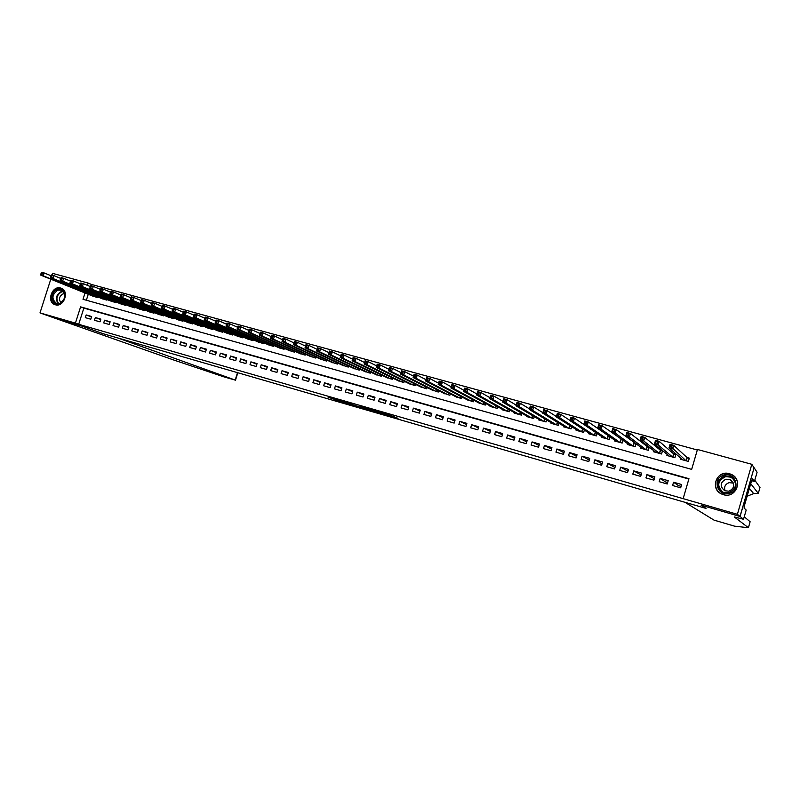 <?xml version="1.0" encoding="UTF-8"?>
<svg xmlns="http://www.w3.org/2000/svg" width="800" height="800" viewBox="0 0 800 800"><rect width="100%" height="100%" fill="white"/><g stroke="black" fill="none" stroke-linecap="round" stroke-linejoin="round"><path stroke-width="1.2" d="M384.94 414.54L398 418.33L389.19 414.87L377.2 411.42L388.97 415.52L384.94 414.54M60.65 288.03L61.2 288.21C69.77 291.01 63.85 307.66 55.3 304.76L54.86 304.62C46.23 301.88 52.06 285.19 60.65 288.03M729.47 473.7L731.52 474.49C743.55 479.8 735.9 498.83 723.4 494.67L721.74 494.06C709.39 489.01 716.77 469.6 729.47 473.7M334.56 399.67L350.55 404.59L341.05 400.95L328.11 397.25L347.87 403.72L334.56 399.67M740.08 516.47L701.31 505.25L706.06 508.42L684.99 502.31L714.02 520.13L734.63 526.18L748.41 527.72L734.3 516.94L743.53 519.27L740.08 516.47L754.13 467.76L740.01 516.45L701.11 505.2L705.87 508.36L103.68 333.87L82.08 326.16L56.61 318.79L40 312.89L50.79 279.19M740.01 516.45L737.39 514.32L683.15 498.65L688.96 478.69L80.6 306.87L75.42 323.12L40 312.89M688.85 479.05L83.84 308.11L78.69 324.29L683.15 498.65M78.69 324.29L75.42 323.12M368.54 409.77L383.15 414.03L374.12 410.51L360.8 406.68L368.54 409.77L368.79 408.97M366.08 409.11L344.33 401.91L366.11 409.01M621.84 439.48L620.83 439.2M635.39 443.22L633.85 442.8M649.05 447L646.97 446.42M653.89 450.82L653.61 451.78L661.56 453.99L662.52 450.72L660.2 450.08M667.19 454.43L666.89 455.46L674.91 457.69L675.87 454.41L673.52 453.76M672.6 485.51L680.67 487.82L681.64 484.52L673.56 482.22L672.6 485.51M659.23 481.69L667.24 483.98L668.2 480.69L660.19 478.41L659.23 481.69M645.96 477.9L653.91 480.17L654.87 476.89L646.92 474.63L645.96 477.9M632.8 474.14L640.68 476.39L641.64 473.13L633.75 470.88L632.8 474.14M619.74 470.4L627.56 472.64L628.52 469.39L620.69 467.16L619.74 470.4M606.78 466.7L614.55 468.92L615.5 465.68L607.74 463.47L606.78 466.7M593.93 463.03L601.63 465.23L602.58 462L594.88 459.81L593.93 463.03M581.17 459.38L588.82 461.56L589.76 458.35L582.12 456.18L581.17 459.38M568.52 455.76L576.1 457.93L577.05 454.73L569.46 452.57L568.52 455.76M555.96 452.17L563.48 454.32L564.43 451.14L556.9 449L555.96 452.17M543.5 448.61L550.96 450.74L551.9 447.57L544.44 445.45L543.5 448.61M531.13 445.08L538.54 447.19L539.48 444.03L532.07 441.92L531.13 445.08M518.86 441.57L526.21 443.67L527.15 440.52L519.79 438.43L518.86 441.57M506.68 438.09L513.97 440.17L514.91 437.04L507.61 434.96L506.68 438.09M494.59 434.63L501.83 436.7L502.77 433.58L495.52 431.52L494.59 434.63M482.59 431.2L489.78 433.26L490.71 430.15L483.52 428.1L482.59 431.2M470.69 427.8L477.82 429.84L478.75 426.74L471.61 424.71L470.69 427.8M458.87 424.42L465.95 426.45L466.88 423.36L459.8 421.34L458.87 424.42M447.14 421.07L454.17 423.08L455.09 420L448.06 418L447.14 421.07M435.5 417.74L442.47 419.74L443.4 416.67L436.42 414.69L435.5 417.74M423.94 414.44L430.86 416.42L431.79 413.37L424.86 411.4L423.94 414.44M412.47 411.16L419.34 413.12L420.26 410.09L413.39 408.13L412.47 411.16M401.08 407.9L407.9 409.85L408.82 406.83L402 404.89L401.08 407.9M389.78 404.67L396.55 406.61L397.47 403.59L390.69 401.67L389.78 404.67M378.56 401.47L385.28 403.39L386.19 400.38L379.47 398.47L378.56 401.47M367.42 398.28L374.09 400.19L375 397.2L368.33 395.3L367.42 398.28M356.36 395.12L362.98 397.01L363.89 394.03L357.27 392.15L356.36 395.12M345.38 391.98L351.95 393.86L352.86 390.89L346.28 389.02L345.38 391.98M334.48 388.87L341.01 390.73L341.91 387.78L335.38 385.92L334.48 388.87M323.65 385.77L330.14 387.63L331.04 384.68L324.56 382.83L323.65 385.77M312.91 382.7L319.34 384.54L320.25 381.61L313.81 379.77L312.91 382.7M302.24 379.65L308.63 381.48L309.53 378.55L303.14 376.73L302.24 379.65M291.64 376.62L297.99 378.44L298.89 375.52L292.54 373.72L291.64 376.62M281.12 373.62L287.43 375.42L288.32 372.51L282.02 370.72L281.12 373.62M270.68 370.63L276.94 372.42L277.83 369.53L271.57 367.74L270.68 370.63M260.31 367.67L266.52 369.44L267.41 366.56L261.2 364.79L260.31 367.67M250.01 364.72L256.18 366.49L257.07 363.61L250.9 361.86L250.01 364.72M239.78 361.8L245.91 363.55L246.8 360.69L240.67 358.94L239.78 361.8M229.62 358.9L235.71 360.64L236.59 357.78L230.51 356.05L229.62 358.9M219.53 356.01L225.58 357.74L226.46 354.9L220.42 353.18L219.53 356.01M209.52 353.15L215.52 354.87L216.4 352.03L210.4 350.32L209.52 353.15M199.57 350.31L205.53 352.01L206.41 349.19L200.45 347.49L199.57 350.31M189.69 347.48L195.61 349.17L196.49 346.36L190.57 344.68L189.69 347.48M179.87 344.68L185.75 346.36L186.63 343.56L180.75 341.88L179.87 344.68M170.13 341.89L175.97 343.56L176.84 340.77L171 339.11L170.13 341.89M160.45 339.12L166.25 340.78L167.12 338L161.32 336.35L160.45 339.12M150.83 336.38L156.59 338.02L157.46 335.25L151.7 333.61L150.83 336.38M141.28 333.65L147 335.28L147.87 332.52L142.15 330.89L141.28 333.65M131.79 330.93L137.48 332.56L138.35 329.81L132.66 328.19L131.79 330.93M122.37 328.24L128.01 329.86L128.88 327.11L123.23 325.5L122.37 328.24M113.01 325.57L118.62 327.17L119.48 324.43L113.87 322.84L113.01 325.57M103.71 322.91L109.28 324.5L110.14 321.78L104.57 320.19L103.71 322.91M94.47 320.27L100.01 321.85L100.87 319.13L95.33 317.56L94.47 320.27M91.65 316.51L86.15 314.94L85.29 317.64L90.79 319.22L91.65 316.51M697.31 449.99L91.39 284.42L90.96 285.76M88.25 294.28L86.35 300.23M680.61 458.05L680.28 459.18L688.36 461.42L689.32 458.12L686.96 457.47M649.25 447.15L648.32 450.31L640.43 448.12L640.69 447.23M636.05 443.72L635.19 446.67L627.36 444.5L627.6 443.66M622.97 440.3L622.15 443.06L614.38 440.9L614.62 440.11M609.99 436.88L609.22 439.47L601.51 437.33L601.73 436.59M597.11 433.47L596.39 435.91L588.74 433.79L588.95 433.08M584.35 430.07L583.66 432.38L576.07 430.27L576.27 429.61M571.68 426.68L571.03 428.88L563.5 426.79L563.68 426.15M559.11 423.32L558.49 425.4L551.02 423.32L551.2 422.72M546.64 419.97L546.05 421.95L538.63 419.89L538.81 419.31M534.27 416.63L533.71 418.52L526.35 416.48L526.51 415.93M522 413.32L521.46 415.13L514.15 413.1L514.31 412.57M509.81 410.02L509.3 411.75L502.05 409.74L502.2 409.24M497.73 406.75L497.23 408.41L490.03 406.41L490.18 405.92M485.73 403.49L485.25 405.08L478.25 402.64M473.83 400.26L473.37 401.79L466.41 399.37M462.01 397.04L461.57 398.52L454.66 396.13M450.29 393.85L449.86 395.27L443 392.91M438.65 390.67L438.24 392.04L431.42 389.72M427.1 387.52L426.7 388.84L419.93 386.54M415.63 384.39L415.24 385.67L408.53 383.39M404.25 381.28L403.87 382.51L397.2 380.27M392.95 378.18L392.59 379.38L385.96 377.16M381.74 375.11L381.38 376.27L374.81 374.08M370.61 372.06L370.26 373.19L363.73 371.02M359.55 369.03L359.22 370.13L352.73 367.98M348.58 366.02L348.25 367.09L341.81 364.96M337.69 363.03L337.37 364.07L330.97 361.96M326.87 360.07L326.56 361.07L320.21 358.98M316.13 357.12L315.83 358.09L309.52 356.03M305.47 354.19L305.18 355.14L298.91 353.09M294.88 351.28L294.6 352.2L288.37 350.18M284.37 348.39L284.09 349.29L277.91 347.28M273.93 345.52L273.66 346.4L267.52 344.41M263.57 342.67L263.3 343.52L257.2 341.55M253.28 339.83L253.02 340.67L246.96 338.72M243.06 337.02L242.8 337.84L236.78 335.9M232.91 334.23L232.66 335.02L226.68 333.11M222.83 331.45L222.59 332.23L216.65 330.33M212.82 328.69L212.58 329.45L206.68 327.57M202.88 325.95L202.64 326.7L196.78 324.83M193 323.23L192.78 323.96L186.95 322.11M183.2 320.53L182.97 321.24L177.19 319.41M173.46 317.84L173.24 318.54L167.49 316.72M163.78 315.18L163.57 315.86L157.86 314.06M154.18 312.53L153.96 313.2L148.3 311.41M144.63 309.89L144.42 310.55L138.79 308.78M135.15 307.28L134.95 307.92L129.35 306.16M125.74 304.68L125.54 305.31L119.98 303.57M116.38 302.1L116.18 302.72L110.66 300.99M107.09 299.53L106.9 300.14L101.41 298.42M97.86 296.99L97.67 297.58L92.22 295.88M754.06 467.74L751.82 464.31L737.39 514.32M52.09 275.12L52.65 273.38L88.18 283.08L87.44 285.38M91.39 284.42L88.18 283.08M85.02 292.98L83.01 299.3L691.67 469.38L697.46 449.47L751.82 464.31M83.84 308.11L80.6 306.87M673.56 482.22L678.46 485.61L681.1 486.37M660.19 478.41L665.47 481.91L667.66 482.53M654.33 478.73L646.92 474.63M641.1 474.95L633.75 470.88M627.98 471.21L620.69 467.16M614.96 467.49L607.74 463.47M602.05 463.81L594.88 459.81M582.12 456.18L589.25 460.08M569.46 452.57L576.56 456.37M556.9 449L563.97 452.7M544.44 445.45L551.46 449.06M532.07 441.92L539.06 445.45M519.79 438.43L526.74 441.88M507.61 434.96L514.52 438.33M495.52 431.52L502.39 434.82M483.52 428.1L490.35 431.34M471.61 424.71L478.4 427.89M459.8 421.34L466.54 424.47M448.06 418L454.77 421.07M436.42 414.69L443.09 417.7M424.86 411.4L431.49 414.36M413.39 408.13L419.97 411.05M402 404.89L408.54 407.76M390.69 401.67L397.19 404.49M379.47 398.47L385.93 401.26M368.33 395.3L374.74 398.04M357.27 392.15L363.64 394.85M346.28 389.02L352.62 391.69M335.38 385.92L341.68 388.55M324.56 382.83L330.81 385.43M313.81 379.77L320.02 382.34M303.14 376.73L309.31 379.27M292.54 373.72L298.67 376.22M282.02 370.72L288.11 373.19M271.57 367.74L277.63 370.19M261.2 364.79L267.21 367.2M250.9 361.86L256.87 364.24M240.67 358.94L246.61 361.3M230.51 356.05L236.41 358.38M220.42 353.18L226.28 355.49M210.4 350.32L216.22 352.61M200.45 347.49L206.24 349.75M190.57 344.68L196.32 346.91M180.75 341.88L186.46 344.09M171 339.11L176.68 341.29M161.32 336.35L166.96 338.51M151.7 333.61L157.31 335.75M142.15 330.89L147.72 333.01M132.66 328.19L138.19 330.29M123.23 325.5L128.73 327.59M113.87 322.84L119.33 324.9M104.57 320.19L110 322.23M95.33 317.56L100.73 319.58M86.15 314.94L91.51 316.95M380.71 413.28L369.73 409.37L380.71 413.28M358.3 406.67L364.07 408.41L358.3 406.67M670.17 446.89L671.63 447.29L672.05 445.86L670.59 445.46L669.01 447.88L670.06 444.31L673.71 445.3L672.66 448.89L669.01 447.88L682.63 459.83M689.21 458.5L687.09 457.59L673.71 445.3L672.05 445.86M686 460.76L671.63 447.29M670.06 444.31L670.59 445.46M724.12 475.13C736.1 471.74 741.24 491.02 728.95 493.46C716.93 496.74 711.93 477.58 724.12 475.13M728.83 492.83C737.05 488.27 737.64 482.85 730.62 476.56L724.36 475.87C716.1 480.55 715.58 486 722.8 492.23L728.83 492.83M725.09 490.91C723.81 486.91 725.17 484.16 729.17 482.65L733.43 483.11M729.03 491.2C734.84 487.96 735.25 484.13 730.27 479.69L725.87 479.21C720.03 482.5 719.66 486.35 724.75 490.76L729.03 491.2M737.65 483C737.03 479.25 735.01 476.47 731.57 474.65L723.76 473.77C713.88 475.68 712.5 490.29 721.87 494.08L724.83 494.98M57.48 289.48C65.66 286.36 67.86 301.32 59.54 303.72C51.35 306.79 49.22 291.89 57.48 289.48M59.8 303.32C65.8 298.99 66.34 294.6 61.41 290.17L57.89 290.14C51.88 294.51 51.37 298.89 56.34 303.3L59.8 303.32M64.56 293.72L62.98 293.91C59.11 296.4 58.46 299.35 61.02 302.76M62.05 288.61L57.32 288.43C50.29 290.4 48.83 302.75 55.42 304.76L55.69 304.86M747.11 496.24L753.67 493.62L758.29 493.41L750.73 483.69M758.29 493.41L760 487.46L754.79 480.21M748.41 527.72L750.12 521.75L744.25 516.78M743.53 519.27L746.19 510.05L744.07 508.06L744.38 505.7L751.64 480.54L752.5 478.82L754.43 481.46L757.08 472.26L754.13 467.76M751.94 480.77L754.43 481.46M56.57 318.77L81.94 326.12L103.54 333.84L117.97 338.02L235.2 380.06L237.51 372.65M237.81 372.74L235.49 380.18L223.68 376.78L174.04 360.12L56.57 318.78M655.63 442.9L657.08 443.29L657.49 441.87L656.04 441.47L654.5 443.89L655.54 440.33L659.16 441.32L658.11 444.89L654.5 443.89L669.22 456.11M675.76 454.77L673.66 453.88L659.16 441.32L657.49 441.87M672.57 457.04L658.11 444.89L657.08 443.29M655.54 440.33L656.04 441.47M641.21 438.94L642.64 439.33L643.06 437.91L641.62 437.52L640.11 439.93L641.15 436.39L644.73 437.37L643.69 440.92L640.11 439.93L655.92 452.42M662.42 451.07L660.34 450.2L644.73 437.37L643.06 437.91M659.24 453.34L643.69 440.92L642.64 439.33M641.15 436.39L641.62 437.52M626.91 435.01L628.33 435.4L628.75 433.99L627.32 433.6L625.84 436.01L626.88 432.48L630.43 433.46L629.39 436.99L625.84 436.01L642.73 448.76M649.18 447.41L647.13 446.54L630.43 433.46L628.75 433.99M646.02 449.67L629.39 436.99L628.33 435.4M626.88 432.48L627.32 433.6M612.73 431.12L614.15 431.51L614.56 430.1L613.15 429.71L611.69 432.12L612.73 428.61L616.25 429.58L615.22 433.09L611.69 432.12L629.64 445.13M636.04 443.77L616.25 429.58L614.56 430.1M632.9 446.04L615.22 433.09L614.15 431.51M612.73 428.61L613.15 429.71M598.68 427.26L600.08 427.65L600.49 426.24L599.09 425.86L597.67 428.27L598.7 424.77L602.2 425.73L601.16 429.23L597.67 428.27L616.65 441.53M622.48 439.94L602.2 425.73L600.49 426.24M619.88 442.43L601.16 429.23L600.08 427.65M598.7 424.77L599.09 425.86M584.74 423.44L586.13 423.82L586.55 422.42L585.16 422.04L583.76 424.44L584.79 420.96L588.26 421.91L587.22 425.4L583.76 424.44L603.76 437.95M608.84 436.07L588.26 421.91L586.55 422.42M606.97 438.84L587.22 425.4L586.13 423.82M584.79 420.96L585.16 422.04M570.93 419.64L572.3 420.02L572.72 418.63L571.34 418.25L569.97 420.65L571 417.18L574.43 418.13L573.41 421.6L569.97 420.65L590.97 434.41M583.76 424.43L574.43 418.13L572.72 418.63M594.16 435.29L573.41 421.6L572.3 420.02M571 417.18L571.34 418.25M557.22 415.88L558.59 416.26L559 414.87L557.64 414.5L556.29 416.89L557.32 413.44L560.73 414.37L559.7 417.83L556.29 416.89L578.28 430.89M570.02 420.47L560.73 414.37L559 414.87M581.44 431.76L559.7 417.83L558.59 416.26M557.32 413.44L557.64 414.5M543.64 412.15L544.99 412.52L545.4 411.14L544.05 410.77L542.73 413.16L543.76 409.73L547.14 410.65L546.11 414.09L542.73 413.16L565.69 427.39M556.39 416.56L547.14 410.65L545.4 411.14M568.83 428.26L546.11 414.09L544.99 412.52M543.76 409.73L544.05 410.77M530.16 408.45L531.51 408.82L531.92 407.45L530.57 407.08L529.29 409.47L530.31 406.05L533.66 406.96L532.64 410.39L529.29 409.47L553.19 423.93M542.87 412.69L533.66 406.96L531.92 407.45M556.31 424.79L532.64 410.39L531.51 408.82M530.31 406.05L530.57 407.08M516.8 404.78L518.13 405.15L518.54 403.78L517.21 403.42L515.95 405.8L516.97 402.39L520.29 403.3L519.27 406.71L515.95 405.8L540.79 420.49M529.46 408.87L520.29 403.3L518.54 403.78M543.88 421.35L519.27 406.71L518.13 405.15M516.97 402.39L517.21 403.42M503.55 401.15L504.87 401.51L505.28 400.15L503.96 399.79L502.73 402.16L503.74 398.77L507.04 399.67L506.02 403.07L502.73 402.16L528.49 417.08M516.16 405.09L507.04 399.67L505.28 400.15M531.56 417.93L506.02 403.07L504.87 401.51M503.74 398.77L503.96 399.79M490.41 397.54L491.72 397.9L492.12 396.54L490.81 396.18L489.61 398.56L490.62 395.18L493.89 396.07L492.88 399.46L489.61 398.56L516.28 413.69M502.97 401.35L493.89 396.07L492.12 396.54M519.32 414.53L492.88 399.46L491.72 397.9M490.62 395.18L490.81 396.18M477.37 393.96L478.67 394.31L479.08 392.97L477.78 392.61L476.6 394.98L477.61 391.62L480.85 392.51L479.84 395.87L476.6 394.98L504.16 410.33M489.88 397.65L480.85 392.51L479.08 392.97M507.18 411.17L479.84 395.87L478.67 394.31M477.61 391.62L477.78 392.61M492.13 406.99L463.69 391.43L464.7 388.08L467.92 388.96L466.91 392.32L463.69 391.43L464.44 390.41L465.73 390.76L466.14 389.42L464.85 389.07L464.44 390.41M476.9 393.99L467.92 388.96L466.14 389.42M495.13 407.82L466.91 392.32L465.73 390.76M464.7 388.08L464.85 389.07M451.62 386.89L452.9 387.24L453.3 385.9L452.02 385.55L450.89 387.91L451.9 384.58L455.09 385.45L454.08 388.79L450.89 387.91L480.19 403.68M464.02 390.36L455.09 385.45L453.3 385.9M483.17 404.51L454.08 388.79L452.9 387.24M451.9 384.58L452.02 385.55M438.9 383.4L440.17 383.74L440.57 382.41L439.3 382.07L438.2 384.42L439.2 381.1L442.37 381.97L441.36 385.29L438.2 384.42L468.34 400.39M451.24 386.77L442.37 381.97L440.57 382.41M471.3 401.21L441.36 385.29L440.17 383.74M439.2 381.1L439.3 382.07M426.28 379.93L427.54 380.28L427.94 378.95L426.69 378.61L425.6 380.96L426.61 377.65L429.75 378.51L428.74 381.82L425.6 380.96L456.58 397.13M438.56 383.22L429.75 378.51L427.94 378.95M459.51 397.95L428.74 381.82L427.54 380.28M426.61 377.65L426.69 378.61M413.77 376.5L415.02 376.84L415.42 375.52L414.17 375.18L413.11 377.53L414.11 374.23L417.23 375.09L416.23 378.38L413.11 377.53L444.91 393.89M425.99 379.69L417.23 375.09L415.42 375.52M447.82 394.7L416.23 378.38L415.02 376.84M414.11 374.23L414.17 375.18M401.35 373.09L402.59 373.43L402.99 372.11L401.75 371.77L400.72 374.12L401.72 370.84L404.81 371.69L403.81 374.97L400.72 374.12L433.32 390.68M413.52 376.2L404.81 371.69L402.99 372.11M436.21 391.48L403.81 374.97L402.59 373.43M401.72 370.84L401.75 371.77M389.04 369.71L390.26 370.04L390.66 368.73L389.44 368.4L388.42 370.74L389.42 367.47L392.49 368.31L391.49 371.58L388.42 370.74L421.82 387.49M401.14 372.74L392.49 368.31L390.66 368.73M424.69 388.29L391.49 371.58L390.26 370.04M389.42 367.47L389.44 368.4M376.82 366.35L378.04 366.69L378.43 365.38L377.22 365.05L376.23 367.39L377.22 364.13L380.26 364.97L379.27 368.22L376.23 367.39L410.4 384.32M388.86 369.31L380.26 364.97L378.43 365.38M413.25 385.11L379.27 368.22L378.04 366.69M377.22 364.13L377.22 365.05M364.7 363.02L365.9 363.36L366.3 362.06L365.09 361.73L364.13 364.06L365.12 360.82L368.13 361.64L367.14 364.89L364.13 364.06L399.07 381.18M376.68 365.91L368.13 361.64L366.3 362.06M401.89 381.96L367.14 364.89L365.9 363.36M365.12 360.82L365.09 361.73M352.67 359.72L353.87 360.05L354.26 358.76L353.06 358.43L352.12 360.76L353.11 357.53L356.1 358.35L355.11 361.58L352.12 360.76L387.82 378.06M364.59 362.54L356.1 358.35L354.26 358.76M390.62 378.84L355.11 361.58L353.87 360.05M353.11 357.53L353.06 358.43M340.74 356.45L341.92 356.77L342.32 355.48L341.13 355.16L340.21 357.48L341.2 354.27L344.17 355.08L343.18 358.3L340.21 357.48L376.65 374.96M352.6 359.2L344.17 355.08L342.32 355.48M379.43 375.73L343.18 358.3L341.92 356.77M341.2 354.27L341.13 355.16M328.9 353.2L330.08 353.52L330.47 352.24L329.29 351.91L328.39 354.23L329.38 351.03L332.32 351.84L331.34 355.04L328.39 354.23L365.56 371.89M340.7 355.89L332.32 351.84L330.47 352.24M368.32 372.65L331.34 355.04L330.08 353.52M329.38 351.03L329.29 351.91M317.15 349.97L318.32 350.29L318.71 349.01L317.54 348.69L316.66 351.01L317.65 347.82L320.57 348.62L319.59 351.81L316.66 351.01L354.55 368.83M328.89 352.61L320.57 348.62L318.71 349.01M357.29 369.59L319.59 351.81L318.32 350.29M317.65 347.82L317.54 348.69M305.49 346.77L306.65 347.09L307.05 345.82L305.89 345.5L305.03 347.81L306.01 344.64L308.91 345.43L307.93 348.61L305.03 347.81L343.62 365.8M317.18 349.35L308.91 345.43L307.05 345.82M346.34 366.56L307.93 348.61L306.65 347.09M306.01 344.64L305.89 345.5M293.93 343.59L295.08 343.91L295.47 342.64L294.32 342.33L293.48 344.64L294.46 341.47L297.34 342.26L296.36 345.43L293.48 344.64L332.77 362.79M305.55 346.12L297.34 342.26L295.47 342.64M335.47 363.54L296.36 345.43L295.08 343.91M294.46 341.47L294.32 342.33M282.45 340.44L283.59 340.76L283.98 339.5L282.84 339.18L282.02 341.49L283 338.34L285.86 339.12L284.88 342.27L282.02 341.49L321.99 359.8M294.01 342.92L285.86 339.12L283.98 339.5M324.68 360.55L284.88 342.27L283.59 340.76M283 338.34L282.84 339.18M271.06 337.32L272.19 337.63L272.58 336.37L271.45 336.06L270.65 338.36L271.63 335.22L274.46 336L273.49 339.14L270.65 338.36L311.29 356.83M282.56 339.74L274.46 336L272.58 336.37M313.96 357.57L273.49 339.14L272.19 337.63M271.63 335.22L271.45 336.06M259.76 334.21L260.88 334.52L261.27 333.27L260.15 332.96L259.37 335.26L260.34 332.13L263.15 332.9L262.18 336.03L259.37 335.26L300.67 353.89M271.2 336.59L263.15 332.9L261.27 333.27M303.32 354.62L262.18 336.03L260.88 334.52M260.34 332.13L260.15 332.96M248.54 331.13L249.66 331.44L250.05 330.19L248.93 329.89L248.17 332.18L249.14 329.07L251.93 329.83L250.96 332.95L248.17 332.18L290.12 350.96M259.93 333.47L251.93 329.83L250.05 330.19M292.75 351.69L250.96 332.95L249.66 331.44M249.14 329.07L248.93 329.89M237.41 328.08L238.52 328.38L238.91 327.14L237.8 326.84L237.06 329.12L238.02 326.02L240.8 326.78L239.83 329.89L237.06 329.12L279.65 348.06M248.74 330.36L240.8 326.78L238.91 327.14M282.26 348.78L239.83 329.89L238.52 328.38M238.02 326.02L237.8 326.84M226.36 325.05L227.46 325.35L227.85 324.11L226.75 323.81L226.03 326.09L226.99 323L229.74 323.76L228.78 326.85L226.03 326.09L269.25 345.17M237.63 327.29L229.74 323.76L227.85 324.11M271.84 345.89L228.78 326.85L227.46 325.35M226.99 323L226.75 323.81M215.78 320.8L215.4 322.04L216.49 322.34L216.88 321.1L215.78 320.8L216.04 320.01L218.77 320.75L217.81 323.83L215.08 323.08L258.92 342.31M226.61 324.24L218.77 320.75L216.88 321.1M261.5 343.02L217.81 323.83L216.49 322.34M215.08 323.08L215.4 322.04M204.9 317.82L204.51 319.05L205.6 319.35L205.98 318.12L204.9 317.82L205.18 317.03L207.89 317.77L206.93 320.84L204.22 320.1L248.67 339.46M215.66 321.21L207.89 317.77L205.98 318.12M251.23 340.17L206.93 320.84L205.6 319.35M204.22 320.1L204.51 319.05M194.1 314.86L193.71 316.08L194.79 316.38L195.17 315.15L194.1 314.86L194.39 314.08L197.08 314.81L196.12 317.87L193.43 317.13L238.48 336.64M204.78 318.2L197.08 314.81L195.17 315.15M241.02 337.34L196.12 317.87L194.79 316.38M193.43 317.13L193.71 316.08M183.38 311.92L182.99 313.14L184.06 313.43L184.44 312.21L183.38 311.92L183.68 311.15L186.35 311.88L185.4 314.92L182.73 314.19L228.37 333.83M193.99 315.21L186.35 311.88L184.44 312.21M230.89 334.53L185.4 314.92L184.06 313.43M182.73 314.19L182.99 313.14M172.73 309L172.35 310.22L173.41 310.51L173.79 309.29L172.73 309L173.06 308.24L175.71 308.96L174.75 311.99L172.1 311.27L218.32 331.05M183.27 312.24L175.71 308.96L173.79 309.29M220.83 331.74L174.75 311.99L173.41 310.51M172.1 311.27L172.35 310.22M162.17 306.11L161.79 307.32L162.84 307.61L163.22 306.4L162.17 306.11L162.51 305.35L165.14 306.07L164.19 309.09L161.56 308.37L208.35 328.28M172.64 309.3L165.14 306.07L163.22 306.4M210.84 328.97L164.19 309.09L162.84 307.61M161.56 308.37L161.79 307.32M151.68 303.23L151.3 304.44L152.35 304.73L152.73 303.52L151.68 303.23L152.04 302.48L154.65 303.2L153.7 306.21L151.09 305.49L198.44 325.53M162.08 306.38L154.65 303.2L152.73 303.52M200.91 326.22L153.7 306.21L152.35 304.73M151.09 305.49L151.3 304.44M141.27 300.38L140.89 301.58L141.93 301.87L142.31 300.67L141.27 300.38L141.64 299.64L144.23 300.35L143.29 303.34L140.7 302.63L188.6 322.8M151.6 303.49L144.23 300.35L142.31 300.67M191.05 323.48L143.29 303.34L141.93 301.87M140.7 302.63L140.89 301.58M130.94 297.55L130.56 298.74L131.59 299.03L131.97 297.83L130.94 297.55L131.32 296.81L133.9 297.52L132.95 300.5L130.38 299.8L178.83 320.09M141.2 300.61L133.9 297.52L131.97 297.83M181.27 320.77L132.95 300.5L131.59 299.03M130.38 299.8L130.56 298.74M120.68 294.74L120.3 295.93L121.33 296.21L121.7 295.02L120.68 294.74L121.08 294.01L123.63 294.71L122.69 297.68L120.14 296.98L169.12 317.4M130.87 297.76L123.63 294.71L121.7 295.02M171.54 318.07L122.69 297.68L121.33 296.21M120.14 296.98L120.3 295.93M110.5 291.95L110.12 293.13L111.14 293.41L110.91 291.22L113.45 291.92L112.51 294.88L109.97 294.18L159.48 314.73M120.62 294.93L113.45 291.92L111.51 292.22M161.88 315.39L112.51 294.88L111.14 293.41M109.97 294.18L110.12 293.13M100.39 289.17L100.01 290.36L101.02 290.63L100.81 288.46L103.33 289.15L102.39 292.1L99.88 291.41L149.9 312.07M110.44 292.12L103.33 289.15L101.39 289.45M152.29 312.73L102.39 292.1L101.02 290.63M99.88 291.41L100.01 290.36M90.35 286.42L89.97 287.6L90.97 287.88L90.79 285.71L93.29 286.4L92.35 289.34L89.85 288.65L140.39 309.43M100.34 289.33L93.29 286.4L91.35 286.7M142.76 310.09L92.35 289.34L90.97 287.88M89.85 288.65L89.97 287.6M80.38 283.69L80.01 284.87L81 285.14L81.38 283.96L80.38 283.69L80.84 282.99L83.32 283.67L82.38 286.6L79.9 285.92L130.94 306.81M90.3 286.56L83.32 283.67L81.38 283.96M133.3 307.46L82.38 286.6L81 285.14M79.9 285.92L80.01 284.87M70.49 280.98L70.11 282.15L71.1 282.42L71.47 281.25L70.49 280.98L70.96 280.28L73.42 280.96L72.49 283.88L70.02 283.2L121.55 304.21M80.34 283.81L73.42 280.96L71.47 281.25M123.89 304.86L72.49 283.88L71.1 282.42M70.02 283.2L70.11 282.15M60.66 278.29L60.29 279.45L61.27 279.72L61.64 278.56L60.66 278.29L61.15 277.6L63.59 278.27L62.66 281.18L60.22 280.5L112.23 301.62M70.45 281.08L63.59 278.27L61.64 278.56M114.55 302.27L62.66 281.18L61.27 279.72M60.22 280.5L60.29 279.45M50.91 275.61L50.54 276.77L51.51 277.04L51.88 275.88L50.91 275.61L51.4 274.93L53.83 275.59L52.9 278.49L50.48 277.83L102.97 299.05M60.64 278.38L53.83 275.59L51.88 275.88M105.28 299.69L52.9 278.49L51.51 277.04M50.48 277.83L50.54 276.77M41.22 272.96L40.85 274.12L41.82 274.38L42.19 273.22L41.22 272.96L41.73 272.28L44.14 272.94L43.22 275.83L40.81 275.17L93.77 296.5M50.89 275.69L44.14 272.94L42.19 273.22M96.06 297.14L43.22 275.83L41.82 274.38M40.81 275.17L40.85 274.12M389.17 414.86L388.97 415.52M388.54 414.68L388.36 415.28M370.2 409.62L370.01 410.24M353.95 404.95L353.77 405.54M352.51 404.38L352.3 405.07M687.24 457.67L686.31 460.85M687.09 457.59L686.15 460.8M720.86 491.01C716.55 484.61 717.92 479.78 724.98 476.53L731.22 477.22L733.69 479.01M735.08 481.42C732.83 477.64 729.51 476.12 725.11 476.86C717.29 481.19 716.69 486.38 723.3 492.44M58.18 303.61C55.06 298.74 56.11 294.7 61.33 291.49L63.04 291.2M63.38 291.55L61.69 291.84C56.63 294.96 55.62 298.87 58.67 303.57M753.67 493.62L749.37 488.4M673.82 453.96L672.9 457.13M673.66 453.88L672.72 457.08M660.51 450.28L659.58 453.44M660.34 450.2L659.41 453.39M647.3 446.63L646.37 449.77M647.13 446.54L646.2 449.72M634.19 443.01L633.27 446.14M634.02 442.92L633.09 446.09M621.19 439.41L620.27 442.53M621.01 439.33L620.08 442.48M608.29 435.85L607.37 438.95M608.11 435.76L607.18 438.9M595.47 432.35L594.57 435.4M595.3 432.24L594.38 435.35M582.72 429L581.87 431.88M582.54 428.89L581.67 431.83M570.07 425.66L569.27 428.39M569.89 425.55L569.06 428.33M557.53 422.33L556.76 424.92M557.34 422.22L556.55 424.86M545.08 419.02L544.35 421.48M544.89 418.9L544.14 421.42M532.73 415.72L532.03 418.06M532.53 415.61L531.82 418M520.48 412.44L519.81 414.67M520.28 412.32L519.59 414.61M508.32 409.17L507.68 411.3M508.11 409.06L507.46 411.24M496.25 405.92L495.64 407.96M496.05 405.81L495.42 407.9M484.28 402.7L483.69 404.65M484.07 402.58L483.47 404.59M472.4 399.48L471.83 401.36M472.18 399.37L471.6 401.3M460.6 396.29L460.06 398.1M460.39 396.18L459.83 398.03M448.9 393.12L448.37 394.86M448.68 393.01L448.14 394.79M437.28 389.97L436.78 391.64M437.06 389.85L436.54 391.57M425.75 386.84L425.26 388.45M425.53 386.72L425.02 388.38M414.31 383.72L413.84 385.28M414.08 383.61L413.59 385.21M402.95 380.63L402.49 382.13M402.72 380.51L402.25 382.06M391.67 377.56L391.23 379.01M391.44 377.44L390.98 378.94M380.48 374.5L380.05 375.9M380.24 374.39L379.8 375.84M369.37 371.47L368.95 372.83M369.13 371.35L368.7 372.76M358.33 368.45L357.93 369.77M358.09 368.34L357.67 369.7M347.38 365.46L346.99 366.74M347.14 365.34L346.73 366.66M336.51 362.49L336.13 363.72M336.26 362.37L335.87 363.65M325.71 359.53L325.34 360.73M325.46 359.41L325.08 360.66M315 356.6L314.64 357.76M314.74 356.48L314.37 357.69M304.35 353.68L304 354.81M304.1 353.56L303.73 354.74M293.79 350.78L293.45 351.88M293.53 350.67L293.17 351.81M283.3 347.91L282.96 348.98M283.03 347.79L282.69 348.9M272.88 345.05L272.55 346.09M272.61 344.93L272.28 346.01M262.53 342.21L262.22 343.22M262.27 342.09L261.94 343.14M252.26 339.39L251.95 340.38M251.99 339.27L251.67 340.3M242.06 336.58L241.76 337.55M241.79 336.47L241.47 337.47M231.93 333.8L231.63 334.74M231.65 333.68L231.35 334.66M221.87 331.03L221.58 331.95M221.59 330.92L221.29 331.87M211.87 328.29L211.59 329.18M211.6 328.17L211.3 329.1M201.95 325.56L201.68 326.43M201.67 325.44L201.39 326.35M192.09 322.85L191.83 323.7M191.81 322.73L191.53 323.62M182.31 320.15L182.05 320.99M182.02 320.03L181.75 320.9M172.58 317.48L172.33 318.29M172.3 317.36L172.03 318.21M162.93 314.82L162.68 315.61M162.64 314.7L162.38 315.53M153.34 312.18L153.09 312.96M153.05 312.06L152.79 312.87M143.81 309.55L143.57 310.31M143.52 309.43L143.27 310.23M134.35 306.95L134.11 307.69M134.05 306.83L133.81 307.61M124.95 304.36L124.72 305.08M124.65 304.24L124.41 305M115.61 301.78L115.38 302.5M115.31 301.66L115.07 302.41M106.33 299.23L106.11 299.92M106.03 299.11L105.8 299.84M97.12 296.69L96.9 297.37M96.82 296.57L96.59 297.28M389.35 414.92L389.15 415.6M730.27 479.69L733.42 483.1M730.62 476.56L733.75 479.09"/></g></svg>
